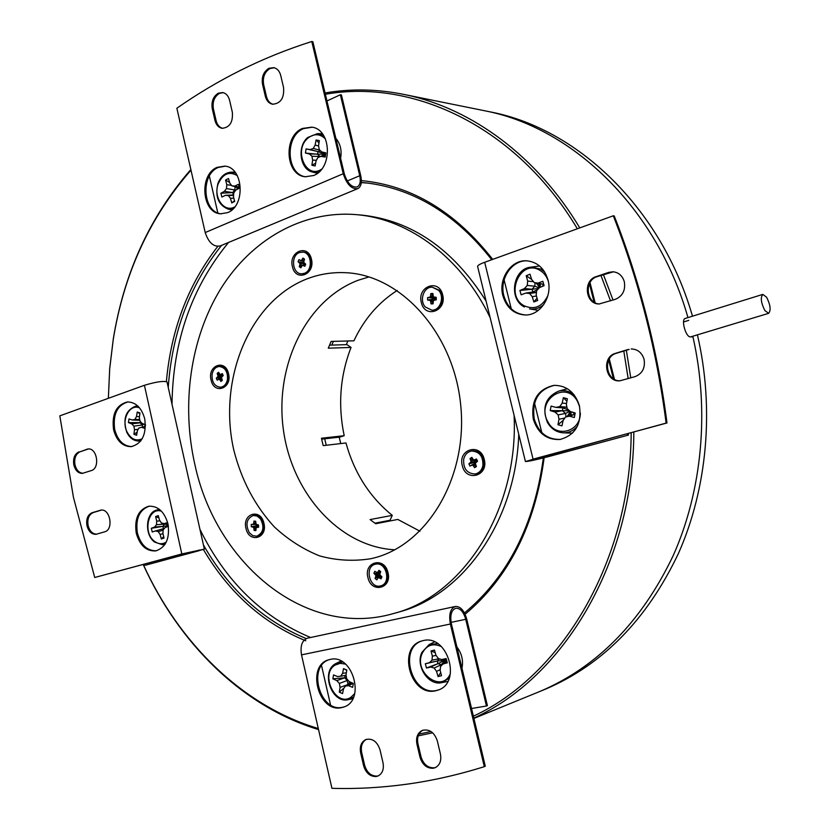 <?xml version="1.0" encoding="UTF-8"?>
<svg xmlns="http://www.w3.org/2000/svg" width="830" height="830" viewBox="0 0 830 830"><rect width="100%" height="100%" fill="white"/><g stroke="black" fill="none" stroke-linecap="round" stroke-linejoin="round"><path stroke-width="1.25" d="M537.508 692.417L539.822 691.473C597.226 667.071 641.735 621.68 673.338 555.312C702.273 490.198 709.733 410.124 692.801 336.233M543.142 690.114L545.269 689.242C602.632 664.851 647.058 619.512 678.525 553.247C707.326 488.248 714.568 408.391 697.408 334.843M692.479 316.199C661.624 208.87 578.78 129.802 492.605 112.361L486.992 111.23M325.049 92.95C351.619 88.395 378.76 89.069 406.482 94.952L486.857 111.199C573.706 128.754 657.246 208.942 687.956 317.6C657.236 208.942 573.706 128.754 486.857 111.199L480.705 109.954M683.526 321.967L688.744 320.359M390.142 520.929L389.436 520.379M333.37 341.369L331.834 345.093M324.696 438.8L326.242 445.264M375.305 523.118L376.011 523.678M340.736 443.562L339.2 437.171M346.338 344.658L347.874 340.974M764.866 310.565C761.006 302.846 760.311 297.462 762.791 294.401L766.598 297.213C770.437 304.911 771.122 310.285 768.642 313.335L764.866 310.565M221.403 213.829C202.738 212.76 200.144 174.549 218.269 167.473L225.221 166.187M217.149 167.349C198.795 174.518 201.783 213.289 220.718 213.787L227.555 212.636C245.836 206.089 243.564 167.224 224.806 166.125L217.149 167.349M312.153 127.218L303.593 128.608C284.327 136.172 286.308 175.037 306.021 176.821M313.615 175.514L305.305 176.749C285.344 175.431 283.04 136.089 302.504 128.432L311.8 127.156C331.502 129.2 332.944 168.542 313.615 175.514M311.779 41.5L312.869 41.749L344.305 173.854C347.459 183.357 351.754 187.715 357.19 186.926C360.075 185.235 360.915 181.5 359.732 175.721L340.373 94.734L341.421 94.942L360.77 175.846C362.119 182.424 361.154 186.667 357.886 188.586C351.702 189.479 346.826 184.519 343.236 173.729L311.779 41.5C286.962 49.395 263.286 58.961 240.773 70.208C218.269 81.454 196.959 94.132 176.863 108.242L205.218 232.556C208.6 242.651 213.569 247.122 220.126 245.971L357.657 188.68M262.529 84.255C261.429 77.024 263.546 71.712 268.868 68.309L273.848 67.635C277.282 68.548 279.565 71.141 280.706 75.426L283.57 87.586C284.348 98.106 280.644 103.657 272.479 104.217C268.899 103.377 266.523 100.741 265.351 96.322L262.529 84.255L263.629 84.463C262.539 77.242 264.656 71.93 269.968 68.537L274.305 67.749M223.208 92.649L219.4 93.396C214.337 96.654 212.335 101.8 213.393 108.855L216.111 120.641C217.201 124.853 219.4 127.426 222.71 128.359M218.28 93.209L222.731 92.545C226.154 93.354 228.426 95.938 229.578 100.264L232.327 112.154C233.126 122.218 229.703 127.592 222.067 128.297C218.518 127.54 216.163 124.925 214.98 120.475L212.262 108.678C211.204 101.613 213.217 96.456 218.28 93.209M263.629 84.463L266.451 96.519C267.55 100.71 269.771 103.304 273.122 104.31M217.802 212.895L209.357 176.043M340.373 94.734L326.958 100.959M156.382 550.778C147.107 550.923 140.778 544.968 137.365 532.922C135.394 518.667 139.399 509.734 149.39 506.134M136.245 533.109C139.782 545.486 146.308 551.421 155.801 550.902C165.907 547.447 169.963 538.483 168.002 523.989C164.485 511.83 158.105 505.906 148.861 506.196C138.475 509.464 134.273 518.439 136.245 533.109M128.007 401.907C117.217 405.144 112.776 414.357 114.696 429.546C117.694 440.512 123.4 446.187 131.835 446.582M144.742 418.911C146.64 434.381 142.127 443.625 131.223 446.654C122.56 446.592 116.667 440.917 113.565 429.65C111.656 414.014 116.304 404.77 127.498 401.938C135.913 402.197 141.66 407.862 144.742 418.911M204.356 549.107L167.017 381.935C163.489 380.731 155.947 381.852 144.41 385.286L59.822 415.861L73.465 497.429L94.724 577.493L182.932 553.745L199.044 550.705L145.541 565.209L204.367 549.128L181.822 553.952L94.724 577.493M83.01 473.266C79.068 472.924 76.391 470.112 74.98 464.831C74.036 458.274 75.727 453.917 80.064 451.769L88.499 448.947M78.912 451.883C74.576 454.041 72.884 458.399 73.829 464.956C75.374 470.569 78.238 473.37 82.429 473.37L91.321 470.579C100.326 468.245 97.069 447.505 87.949 448.978L80.064 451.769M92.099 512.733L100.803 510.149C110.172 508.219 113.98 529.696 104.632 531.833L96.062 534.302C91.653 534.458 88.613 531.584 86.953 525.66C85.998 519.072 87.721 514.756 92.099 512.733L93.24 512.567C88.862 514.59 87.15 518.895 88.094 525.483C89.619 531.065 92.462 533.97 96.633 534.178M93.24 512.567L101.353 510.108M144.171 564.213L144.441 565.427M438.541 689.927L436.217 690.519C411.639 696.121 398.11 647.908 422.148 640.864M435.221 690.882L438.105 690.093C462.144 682.623 447.557 634.172 423.342 640.573L421.599 641.03C397.072 647.483 410.331 696.526 435.221 690.882M329.354 659.622C307.152 666.023 319.695 712.524 342.344 707.316L344.118 706.89M330.205 659.425C352.636 653.449 366.03 700.499 343.651 707.067L341.296 707.689C318.326 712.939 306.062 665.504 328.794 659.777L330.205 659.425M455.38 606.46L307.484 638.177C302.089 640.293 300.097 645.854 301.508 654.87L331.927 788.313C356.464 789.06 381.478 787.68 406.98 784.174C432.482 780.657 458.264 774.815 484.305 766.661L485.28 766.215L451.364 623.724C449.891 615.258 451.354 610.102 455.774 608.255C460.204 608.079 463.524 611.762 465.734 619.315L486.453 705.998L487.397 705.614L466.699 619.014C464.188 610.444 460.422 606.253 455.38 606.46C450.358 608.546 448.688 614.408 450.368 624.025L484.305 766.661M378.48 775.76L377.121 776.091C371.072 776.195 366.901 772.574 364.629 765.25L361.673 752.447C360.573 746.212 362.171 741.833 366.455 739.312M363.592 765.675C365.874 773.01 370.045 776.631 376.104 776.527L378.013 775.988C382.454 773.57 384.124 769.161 383.004 762.749L380.016 749.832C377.194 741.543 372.494 738.098 365.906 739.509C361.278 741.864 359.525 746.315 360.645 752.862L363.592 765.675L364.629 765.25M420.001 757.188L416.919 744.053C415.768 737.413 417.583 732.859 422.366 730.379C429.338 728.792 434.329 732.288 437.317 740.858L440.44 754.117C441.581 760.591 439.869 765.104 435.294 767.646L433.125 768.279C426.755 768.404 422.377 764.71 420.001 757.188L421.007 756.763C423.383 764.274 427.761 767.968 434.132 767.833L435.74 767.439M421.007 756.763L417.926 743.639C416.795 737.289 418.455 732.797 422.916 730.172M321.542 665.619L330.527 704.878M471.544 708.509L486.453 705.998M525.722 314.975C514.693 314.02 507.4 307.567 503.831 295.636C499.204 278.942 511.882 259.883 527.33 260.848M548.039 280.063C544.563 268.536 537.581 262.124 527.092 260.838C511.373 259.271 498.114 278.61 502.856 295.625C506.487 307.691 513.884 314.145 525.048 314.985C540.112 315.649 552.718 296.787 548.039 280.063M554.399 385.327C538.473 389.384 531.75 400.589 534.23 418.963C538.68 432.938 547.437 439.744 560.499 439.412M533.275 419.077C530.827 400.33 537.757 389.094 554.067 385.348C566.61 385.421 575.055 392.237 579.433 405.818C581.913 423.974 575.418 435.2 559.949 439.495C546.711 440.045 537.819 433.239 533.275 419.077M628.497 435.065L548.672 456.573C535.889 459.872 528.139 461.522 525.432 461.532L666.127 423.093C661.468 387.029 654.704 351.588 645.813 316.759C636.901 281.941 626.059 248.284 613.287 215.79L614.19 215.883C626.951 248.346 637.793 281.972 646.695 316.749C655.576 351.546 662.34 386.956 666.988 422.968L533.991 458.897L527.289 461.086L547.748 456.718L628.497 435.065L628.103 433.478M628.258 349.44L615.476 353.341C601.169 356.952 605.329 382.589 619.948 380.794L635.147 376.602C642.43 373.583 645.408 367.825 644.059 359.317C641.912 352.626 637.627 349.171 631.225 348.942L631.568 348.932M624.316 281.744C625.644 290.189 622.718 296.03 615.528 299.257L599.125 303.967C585.399 304.413 582.743 280.447 596.085 276.649L608.712 272.375L613.059 271.773C618.724 272.437 622.469 275.757 624.316 281.744M613.37 271.804L597.009 276.681C583.843 280.416 586.177 304.008 599.706 303.967M629.15 349.399L616.379 353.29C602.29 356.848 606.045 382.059 620.477 380.731M533.036 459.052L484.679 262.28L613.287 215.79M666.988 422.968L666.127 423.093M484.679 262.28C479.958 264.023 477.603 265.424 477.603 266.471L477.613 266.534M614.439 379.331L609.303 358.954M595.11 302.732L590.026 282.553M627.625 435.19L627.252 433.706M613.38 378.698L608.681 360.096M594.062 302.13L589.425 283.704M543.692 304.693C539.417 308.324 534.686 309.714 529.488 308.864L538.276 310.389M577.566 425.915C573.706 430.656 568.903 432.959 563.145 432.814L572.503 433.146M340.601 158.302C341.96 150.365 340.373 143.715 335.86 138.371M256.75 536.201L257.808 536.004C262.747 534.333 264.718 530.131 263.733 523.408L261.543 518.677L259.728 516.82L256.522 515.326L253.233 515.471C246.5 518.688 245.213 524.456 249.363 532.787L252.797 535.661L256.75 536.201C263.411 532.912 264.656 527.133 260.485 518.864L257.103 516.042L253.233 515.471M220.386 387.247L221.465 387.174C225.127 386.697 227.482 384.155 228.541 379.538L228.395 374.029C226.964 369.153 224.297 366.621 220.365 366.445L219.286 366.487C215.561 366.933 213.165 369.485 212.107 374.164C211.64 381.997 214.399 386.355 220.386 387.247C224.048 386.759 226.403 384.217 227.462 379.59C227.939 371.809 225.21 367.431 219.286 366.487M301.549 273.817L305.367 273.381C310.254 270.788 312.173 266.212 311.146 259.645C309.818 255.09 307.266 252.579 303.469 252.113L299.454 252.548C290.438 255.557 292.253 274.004 301.549 273.817L304.32 273.35C313.315 270.476 311.665 252.03 302.411 252.061M438.603 290.334L432.285 287.201C423.85 286.475 418.994 300.387 425.323 307.007L431.859 310.192C440.19 310.752 444.932 296.901 438.603 290.334M431.859 310.192L432.855 310.192C440.056 308.936 443.158 303.977 442.151 295.314L439.599 290.355L432.285 287.201M475.102 473.992L476.067 473.837C480.051 472.986 482.624 470.299 483.797 465.765L483.672 459.633C481.69 453.585 477.997 450.669 472.581 450.898L471.616 451.032C467.508 451.831 464.862 454.539 463.68 459.177C463.15 468.628 466.958 473.567 475.102 473.992C479.086 473.142 481.67 470.454 482.842 465.91C483.392 456.542 479.647 451.582 471.616 451.032M381.447 585.669L381.593 585.638C386.666 583.666 388.668 579.33 387.589 572.648C385.504 566.299 381.779 563.404 376.447 563.985L376.374 564.006M380.441 585.928L380.576 585.887C391.739 583.635 386.365 561.101 375.43 564.224L375.368 564.234C364.152 566.402 369.412 588.999 380.441 585.928M419.949 531.2L397.819 519.435L375.689 523.74L370.087 519.57L392.279 515.357C369.744 497.139 354.306 473.007 345.965 442.95L323.233 445.627L322.299 441.934L321.449 438.23L344.201 435.698C337.81 405.092 340.093 375.679 351.049 347.428L328.275 348.185L331.16 341.431L353.912 340.819C364.038 319.197 378.48 302.411 397.217 290.459M486.1 301.124C453.429 249.415 412.22 220.77 362.461 215.167L359.608 214.918M514.102 415.301C518.698 510.367 463.036 595.857 393.711 613.484C306.146 639.142 216.153 564.047 194.957 464.893C181.106 404.552 190.309 338.484 220.624 288.996C251.137 239.86 302.577 209.772 357.315 214.721C409.149 219.255 461.553 257.86 490.136 317.6M372.463 558.331L370.771 558.725C353.549 561.464 336.492 560.52 319.592 555.893C303.168 549.294 288.083 539.635 274.325 526.915C254.769 505.532 241.208 479.719 233.666 449.487C217.844 379.186 249.508 301.083 307.09 278.849C319.145 274.232 331.668 272.167 344.658 272.665C400.216 274.232 453.917 332.716 460.733 405.32C468.089 477.873 426.713 545.881 372.463 558.331M394.779 549.802C339.231 546.856 291.61 492.833 283.32 429.235C274.637 365.688 306.052 299.9 358.207 280.239L369.018 276.909M305.782 640.802C263.193 623.351 229.07 592.931 203.412 549.543M166.394 381.489C171.063 329.583 188.182 284.565 217.74 246.437M221.558 245.369C189.904 285.105 172.132 332.446 168.241 387.392M203.443 544.999C228.862 589.476 263.141 620.674 306.249 638.592M418.911 734.125L430.998 731.51M473.37 716.186C561.796 675.464 630.53 561.485 631.184 432.648M628.186 378.636L623.797 351.028M610.538 300.885L600.91 275.363M577.348 228.779C516.696 126.855 413.423 78.58 325.36 94.278M406.482 94.952C471.928 108.875 536.792 156.102 579.786 227.897M603.379 274.523L613.038 300.076M626.339 350.26L630.769 377.878M633.83 431.922C633.404 562.325 563.466 677.602 473.826 718.085M432.669 732.807L418.175 735.868M228.551 242.464C191.74 287.201 172.889 341.14 172.007 404.272M199.957 529.395C225.49 581.259 262.373 617.302 310.617 637.513M537.695 692.334L539.822 691.473C597.144 667.102 641.611 621.795 673.223 555.561C702.18 490.561 709.723 410.632 692.936 336.804L690.456 336.887C685.881 337.499 680.776 319.353 685.207 318.45L762.791 294.401M387.963 572.544C392.362 588.626 371.28 593.72 367.929 577.576C363.509 561.723 384.446 556.266 387.963 572.544M484.222 459.343C488.953 476.036 465.91 482.5 462.32 465.692C457.569 449.248 480.446 442.39 484.222 459.343M442.629 294.764C447.246 311.053 424.877 319.073 421.36 302.597C416.722 286.568 438.925 278.164 442.629 294.764M311.395 259.064C315.597 274.408 295.677 282.335 292.461 266.783C288.238 251.666 308.013 243.408 311.395 259.064M228.509 373.645C232.431 388.482 214.099 395.049 211.079 380.067C207.137 365.439 225.345 358.56 228.509 373.645M263.909 523.242C267.914 538.411 249.073 543.692 245.991 528.43C241.966 513.469 260.682 507.867 263.909 523.242M368.271 183.15L361.299 182.6M393.711 613.484L398.69 612.084C462.767 595.421 515.918 521.562 518.75 434.298M318.533 729.58C242.194 706.496 178.772 643.167 143.196 564.483M108.357 398.213L109.705 368.416L113.295 338.931C124.002 273.122 149.846 216.661 190.848 169.548M190.983 170.15C149.888 217.118 123.981 273.516 113.274 339.325L109.705 368.665L108.357 398.317M143.279 564.462C178.844 642.835 242.173 705.801 318.295 728.522M361.392 180.598C411.514 185.422 455.286 211.681 492.688 259.375M544.138 457.755C535.111 525.38 508.759 577.556 465.08 614.273M464.447 612.976C507.929 576.715 534.23 525.037 543.339 457.953M491.734 259.728C456.459 214.97 415.228 189.437 368.032 183.119L361.32 182.413M344.201 435.698L339.792 437.109L321.646 439.143M351.049 347.428L346.94 344.637L329.51 345.166M392.279 515.357L390.017 520.265L374.921 523.201M380.7 571.631L379.009 570.303L377.339 572.7L374.797 571.31L373.874 573.26L376 575.522L375.098 578.5L376.799 579.828L378.449 577.441L381.001 578.842L381.935 576.892L379.798 574.619L380.7 571.631M379.435 577.659L381.603 576.632M378.449 577.441L381.074 576.196M380.337 576.549L379.455 575.854L375.098 578.5M375.917 576.705L379.455 575.854L379.414 572.638M376 575.522L379.798 574.609M375.409 574.495L379.85 573.821M373.874 573.26L378.937 573.654M377.339 572.7L380.254 572.617M378.127 572.067L380.534 571.995M379.455 575.854L380.192 575.283M471.834 457.361L470.029 458.534L471.129 461.791L468.888 463.887L469.967 466.066L472.695 464.956L474.604 467.705L476.41 466.543L475.32 463.264L477.572 461.169L476.482 458.99L473.743 460.111L471.834 457.361M473.743 460.111L477.115 460.266M470.029 458.534L473.546 459.934M474.034 460.131L474.636 460.173M474.812 460.017L477.084 460.194M475.974 465.609L474.604 467.705M473.577 465.723L475.663 464.976M472.695 464.956L475.393 463.98M475.383 463.887L474.667 463.949L473.961 462.538L468.888 463.887M471.627 465.039L475.32 463.348M470.506 462.787L473.961 462.538L474.449 460.297L476.596 461.833M471.129 461.791L476.462 461.916M470.994 460.536L474.449 460.297M473.961 462.538L476.181 462.103M475.974 460.276L476.7 461.76M476.493 460.318L476.762 461.719M477.354 460.723L476.991 461.563M427.626 297.607L427.658 300.055L430.49 300.522L431.009 303.894L433.053 303.832L433.457 300.429L436.279 299.796L436.238 297.337L433.395 296.881L432.887 293.498L430.832 293.571L430.428 296.964L427.626 297.607L432.866 298.001L433.924 297.14M429.483 297.503L435.646 298.738L433.851 300.066L432.897 299.589L432.866 298.001M430.428 296.964L433.81 297.462L435.646 298.738L435.076 299.786M427.658 300.055L435.646 298.738L435.636 299.692M430.832 295.812L433.115 296.144M430.832 293.571L432.938 295.273M434.36 297.358L436.248 297.731M434.401 299.9L436.279 299.578M433.053 302.213L431.009 303.894M430.936 301.653L433.136 301.352M433.903 300.18L430.49 300.522M429.525 300.045L432.897 299.589M434.889 297.462L435.646 298.738L435.594 297.607M435.916 297.669L435.646 298.738L436.258 298.333M436.269 299.08L435.646 298.738L435.916 299.64M299.246 266.721L300.854 267.81L302.411 265.216L304.828 266.254L305.699 264.199L303.676 262.238L304.527 259.157L302.909 258.068L301.352 260.672L298.945 259.634L298.074 261.689L300.087 263.65L299.246 266.721L302.224 265.403M300.014 264.832L302.774 265.164M303.956 264.967L303.168 262.654L303.728 261.326L300.419 260.589M300.087 263.65L304.558 263.39M299.516 262.716L304.019 262.799M298.074 261.689L303.168 262.654M301.352 260.672L303.739 261.201M302.089 259.935L304.029 260.371M302.909 258.068L304.351 259.572M303.344 265.299L305.378 264.978M305.471 264.739L305.585 264.116M302.411 265.216L305.44 264.739M305.015 264.801L305.399 263.982M303.656 264.77L305.025 263.722M220.905 381.468L222.336 380.368L221.434 377.463L223.218 375.513L222.326 373.583L220.147 374.683L218.601 372.276L217.169 373.376L218.072 376.281L216.308 378.231L217.19 380.15L219.359 379.061L220.905 381.468L222.243 380.14M220.075 379.735L221.88 379.32M219.359 379.061L221.548 378.563M218.508 379.175L221.537 378.49M221.444 377.505L216.308 378.231M217.595 377.194L221.288 377.173L221.942 374.921M218.072 376.281L222.181 376.343M217.958 375.15L221.651 375.139L222.731 375.907M217.169 373.376L219.909 374.455M220.645 374.745L221.651 375.139M220.147 374.683L223.011 375.056M220.998 374.558L222.897 374.818M258.576 527.237L258.524 524.996L256.128 524.321L255.671 521.219L253.939 521.095L253.617 524.145L251.251 524.467L251.303 526.697L253.69 527.372L254.146 530.474L255.879 530.598L256.2 527.558L258.576 527.237M256.999 527.154L258.566 526.583M255.868 528.969L254.146 530.474M254.073 528.44L256.097 527.88M257.425 526.998L256.387 525.878L256.356 524.467M253.69 527.372L258.535 525.4M252.88 526.843L258.535 525.245M251.303 526.697L256.387 525.878M252.828 524.55L256.304 524.436M253.617 524.145L256.034 524.072M253.959 523.128L255.733 523.076M253.939 521.095L255.702 522.049M257.954 526.811L258.545 525.732M225.594 180.017L228.499 178.523L229.806 183.129L231.871 185.827L234.828 186.076L238.428 184.333L239.455 188.14L235.886 190.029L233.77 192.861L233.469 196.762L234.662 201.441L231.746 202.904L230.439 198.287L228.375 195.579L225.438 195.32L221.89 197.032L220.873 193.255L224.38 191.377L226.486 188.566L226.777 184.675L225.594 180.017L229.63 182.507M226.777 184.675L231.529 185.381M231.871 185.827L239.331 187.673M234.828 186.076L239.196 187.196M234.506 200.819L231.746 202.904M230.439 198.287L233.821 198.121M228.375 195.579L233.583 195.341M225.438 195.32L233.375 194.957L232.732 192.57L220.873 193.255M224.38 191.377L232.732 192.57L234.838 189.769L235.066 186.636M226.486 188.566L235.813 190.132M238.023 187.393L238.552 188.618M235.907 186.854L237.733 189.053M239.019 187.653L239.165 188.296M232.732 192.57L234.122 192.394M316.064 139.959L319.332 140.602L318.554 145.769L319.27 149.691L321.843 151.973L325.858 152.876L325.163 157.088L321.117 156.362L317.983 157.472L316.054 160.844L315.141 165.959L311.883 165.274L312.661 160.149L311.935 156.237L309.393 153.955L305.43 153.052L306.114 148.881L310.109 149.597L313.221 148.466L315.141 145.084L316.064 139.959L318.979 142.968M315.141 145.084L318.585 145.976M321.843 151.973L325.837 153.031M321.117 156.362L325.277 156.351M315.628 163.209L311.883 165.274M312.661 160.149L316.396 160.252M311.935 156.237L320.058 156.497L317.517 154.235L317.952 151.589L306.114 148.881M320.1 156.725L325.059 154.256L325.059 152.824M309.393 153.955L325.059 154.256L324.603 152.71M305.43 153.052L317.517 154.235M310.109 149.597L317.952 151.589L320.421 150.707M313.221 148.466L319.789 150.147M322.953 152.263L325.059 154.256L325.391 152.917M325.651 154.152L325.059 154.256L325.568 154.629M324.862 156.351L325.059 154.256L324.343 156.351M323.596 156.351L325.059 154.256L317.952 151.589M145.458 424.96L144.939 428.415L141.567 427.305L138.952 427.969L137.365 430.78L136.639 435.273L133.91 434.298L134.522 429.774L133.9 426.184L131.752 423.85L128.442 422.605L128.992 418.932L132.323 420.011L134.917 419.347L136.494 416.525L137.23 412.022L139.969 412.967L139.347 417.511L139.98 421.121L142.138 423.456L145.447 424.69M128.442 422.605L140.094 422.646L140.28 421.443M131.752 423.85L141.422 422.678M132.323 420.011L139.834 420.302M134.917 419.347L139.699 419.534M136.494 416.525L139.471 416.65M137.23 412.022L139.865 413.745M141.567 427.305L145.229 426.485M137.137 432.223L133.91 434.298M134.522 429.774L138.247 429.224M133.9 426.184L142.241 424.96L140.094 422.646M142.604 427.077L142.241 424.96L143.995 424.151M144.119 426.734L145.458 424.825M342.572 693.6L339.304 692.168L340.082 687.375L339.366 683.422L336.814 680.61L332.851 678.805L333.546 674.915L337.54 676.554L340.663 676.201L342.593 673.369L343.527 668.617L346.805 670.018L346.017 674.842L346.733 678.816L349.306 681.627L353.331 683.453L352.626 687.375L348.579 685.705L345.436 686.047L343.495 688.859L342.572 693.6M348.175 684.605L347.417 685.009M344.191 687.863L339.304 692.168M340.082 687.375L347.967 684.522L347.251 680.579L344.709 677.799L345.124 675.485M339.366 683.422L348.009 680.206M336.814 680.61L344.709 677.799L346.567 677.871M332.851 678.805L344.709 677.799M340.663 676.201L346.1 675.33M342.593 673.369L346.349 672.777M343.527 668.617L346.753 670.339M348.579 685.705L353.072 683.339M345.436 686.047L351.744 682.737M347.967 684.522L349.741 681.824M350.665 683.308L350.934 682.364M345.405 675.444L346.183 675.745M575.221 413.008L574.318 417.5L569.38 416.183L565.531 417.002L563.134 420.426L561.952 425.873L557.978 424.711L558.984 419.223L558.144 414.865L555.052 412.064L550.228 410.57L551.11 406.109L555.986 407.406L559.804 406.576L562.19 403.141L563.373 397.663L567.378 398.794L566.361 404.324L567.201 408.682L570.324 411.504L575.221 413.008M567.492 388.793L565.396 389.249M569.38 416.183L574.962 414.336L571.216 415.114L570.916 411.68M565.531 417.002L571.216 415.114M563.134 420.426L557.978 424.711M558.984 419.223L564.774 418.092M558.144 414.865L565.479 413.465L562.398 410.684L562.958 407.862L566.859 406.908M566.122 416.805L565.479 413.465L570.044 411.255M555.052 412.064L562.398 410.684L569.588 410.84M550.228 410.57L562.398 410.684M555.986 407.406L562.958 407.862L568.726 410.062M559.804 406.576L566.911 407.177M562.19 403.141L566.517 403.442M563.373 397.663L566.911 401.315M574.972 414.243L572.399 412.137M569.588 415.654L570.656 411.607M567.191 416.452L570.418 411.535M152.253 531.989L151.309 528.295L154.536 527.06L156.465 524.736L156.725 521.126L155.625 516.571L158.281 515.606L159.505 520.13L161.414 522.973L164.132 523.647L167.453 522.558L168.407 526.282L165.129 527.527L163.178 529.862L162.919 533.472L164.029 538.048L161.352 538.981L160.128 534.447L158.219 531.605L155.521 530.92L152.253 531.989M155.521 530.92L163.469 528.7L162.867 526.365L151.309 528.295M154.536 527.06L162.867 526.365L164.828 523.626M156.465 524.736L164.797 524.052L168.117 525.162M156.725 521.126L160.003 520.867M155.625 516.571L158.914 517.93M164.132 523.647L167.691 523.512M163.686 536.626L161.352 538.981M160.128 534.447L162.96 533.649M158.219 531.605L163.157 530.225M164.029 528.845L163.469 528.7L164.62 528.139M162.867 526.365L168.282 525.805M441.519 675.713L438.064 676.554L436.559 671.377L434.152 668.036L430.687 667.05L426.475 668.005L425.313 663.782L429.483 662.641L431.994 660.182L432.368 656.146L431.019 650.948L434.453 650.066L435.958 655.233L438.375 658.574L441.861 659.539L446.135 658.564L447.308 662.828L443.085 663.979L440.543 666.449L440.159 670.495L441.519 675.713M461.957 668.254C463.482 660.524 461.791 653.438 456.894 646.964M440.709 672.601L438.064 676.554M436.559 671.377L440.242 669.654M434.152 668.036L441.384 664.664L437.939 663.699L437.202 661.033L425.313 663.782M441.799 665.235L441.384 664.664L445.015 660.327L444.548 663.212M430.687 667.05L445.015 660.327L445.347 662.807M426.475 668.005L437.939 663.699M429.483 662.641L437.202 661.033L439.423 658.864M431.994 660.182L438.956 658.74M432.368 656.146L436.072 655.389M431.019 650.948L435.2 652.619M441.861 659.539L446.167 658.688M443.085 663.979L447.059 661.915M445.949 662.496L445.015 660.327L437.202 661.033M442.338 659.445L445.015 660.327L443.977 659.124M444.444 659.03L445.015 660.327L444.859 658.947M446.374 659.445L445.015 660.327L446.696 660.607M542.83 281.287L544.107 285.655L539.448 287.616L536.637 290.708L536.201 295.107L537.674 300.481L533.866 301.975L532.238 296.683L529.592 293.509L525.795 293.063L521.147 294.816L519.891 290.479L524.477 288.539L527.247 285.468L527.683 281.069L526.22 275.726L530.007 274.19L531.636 279.471L534.281 282.636L538.11 283.072L542.83 281.287M539.625 266.057L538.058 266.212M538.11 283.072L543.733 284.379M537.052 298.188L533.866 301.975M532.238 296.683L536.45 296.019M529.592 293.509L536.46 292.461M525.795 293.063L532.808 291.994L532.02 289.265L519.891 290.479M536.471 292.43L532.808 291.994L537.633 289.608M524.477 288.539L532.02 289.265L534.779 286.205L535.122 282.833M527.247 285.468L534.779 286.205L539.22 287.865M527.683 281.069L533.472 281.661M526.22 275.726L531.615 279.399M534.281 282.636L543.743 284.42M543.826 284.69L542.042 286.526M540.247 284.016L540.309 287.253M532.02 289.265L538.66 288.477M536.201 283.082L539.708 287.502M538.629 283.642L539.998 287.388M343.236 173.729L205.218 232.556M359.732 175.721L347.282 180.982M212.262 108.678L213.393 108.855M214.98 120.475L216.111 120.641M265.351 96.322L266.451 96.519M144.41 385.286L181.822 553.952M198.899 550.041L199.044 550.705M99.963 510.336L101.104 510.17M86.694 449.248L87.835 449.134M301.508 654.87L450.368 624.025M451.084 622.355L465.734 619.315M416.919 744.053L417.926 743.639M360.645 752.862L361.673 752.447M547.748 456.718L547.395 455.276M541.783 432.565L534.53 403.141M511.249 308.812L504.111 279.855M608.712 272.375L609.625 272.416M596.085 276.649L597.009 276.681M615.476 353.341L616.379 353.29M548.36 281.463C546.763 276.359 543.858 272.593 539.656 270.186C520.14 258.545 504.381 295.667 524.28 305.834C534.613 310.15 542.488 306.695 547.925 295.459M524.373 306.976L524.28 306.944C508.053 298.842 513.199 268.235 531.076 267.125L540.724 269.055L544.688 272.022M441.467 646.632C433.073 642.866 426.693 645.014 422.325 653.096C412.842 672.3 441.934 694.005 450.358 673.638M449.227 678.235L441.768 682.623L447.775 681.451M161.476 511.239C148.29 506.466 142.345 532.881 154.598 541.399C158.592 544.283 162.504 544.49 166.311 542.011M165.201 544.044L162.286 544.677L154.66 542.104C144.119 534.717 145.655 512.318 156.891 510.004L159.806 509.672M579.651 406.752L577.597 401.585C565.987 379.154 535.246 400.651 547.925 421.848C555.976 438.448 580.606 431.984 580.346 412.946M574.049 394.727C569.287 390.992 564.13 389.799 558.611 391.127C545.528 397.114 541.793 407.53 547.416 422.377C551.151 428.788 556.39 432.264 563.145 432.814C556.453 432.264 551.255 428.799 547.551 422.418M345.539 664.114L340.186 663.336L335.247 665.017C319.54 673.95 335.683 707.575 350.893 697.314L354.763 693.507M353.632 696.972L348.226 699.649L352.792 698.767M139.523 407.852C129.49 403.515 120.962 420.115 127.021 431.901C131.016 439.226 136.068 441.519 142.169 438.79M140.965 440.657L138.164 441.01C133.329 440.678 129.542 437.773 126.793 432.274C122.695 419.171 125.527 410.518 135.28 406.316L138.008 406.212M325.453 138.952C319.882 133.578 313.999 133.35 307.806 138.247C293.166 150.334 306.384 180.006 321.687 169.113M307.961 137.396L317.454 133.63L323.627 135.508M237.318 175.649C229.308 170.959 222.959 173.646 218.259 183.71C212.895 197.177 224.204 213.186 234.786 206.878M232.805 209.077L228.084 209.087C218.28 205 214.897 196.43 217.937 183.399C220.749 176.313 225.2 172.567 231.28 172.163L235.72 173.086M685.684 318.378L684.823 318.647M319.083 171.924L312.402 172.018L317.361 173.346M335.372 663.782L342.655 661.987M422.034 652.235L428.986 644.692L437.597 643.582M473.899 718.417L545.269 689.242M690.674 336.876L768.642 313.335M525.432 461.532L477.603 266.471M434.515 641.932L428.986 644.692L421.889 652.38C415.208 665.826 428.436 686.099 441.768 682.623M156.891 510.004L159.35 509.309M340.964 661.043L335.33 663.813C320.484 672.03 331.896 703.975 348.226 699.649M135.28 406.316L137.624 405.849M322.31 133.661L317.454 133.63L307.733 137.479C296.829 146.505 299.931 169.351 312.402 172.018M231.28 172.163L234.942 172.08M376.447 563.985L375.43 564.224M381.593 585.638L380.576 585.887M362.461 215.167L357.315 214.721M228.084 209.087L231.881 209.917M138.164 441.01L140.644 441.072M558.611 391.127L565.749 389.156M162.286 544.677L164.88 544.542M531.076 267.125L538.597 266.139"/></g></svg>
